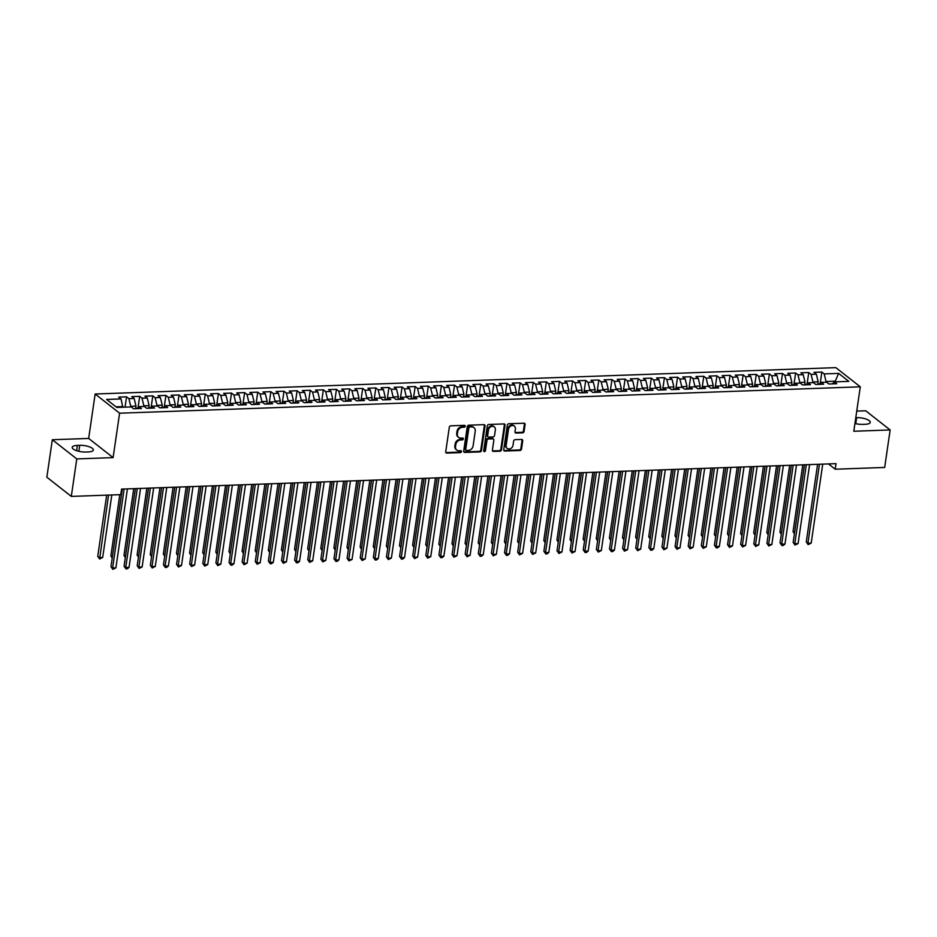 <?xml version="1.0" encoding="UTF-8"?>
<svg xmlns="http://www.w3.org/2000/svg" width="937" height="937" viewBox="0 0 937 937"><rect width="100%" height="100%" fill="white"/><g stroke="black" fill="none" stroke-linecap="round" stroke-linejoin="round"><path stroke-width="1.41" d="M465.232 426.265A1.019 0.843 128.1 0 0 464.471 425.339L450.791 425.82A1.452 1.195 128.1 0 0 449.303 427.237L445.719 451.763A1.452 1.195 128.1 0 0 446.808 453.086L460.489 452.594A1.019 0.843 128.1 0 0 460.77 450.685L459.001 450.756A4.662 3.842 128.1 0 1 456.764 450.053A4.662 3.842 128.1 0 1 455.523 446.539L455.815 444.489A4.662 3.842 128.1 0 1 460.571 439.98L462.339 439.921A1.019 0.843 128.1 0 0 462.62 438.012L460.852 438.083A4.662 3.842 128.1 0 1 458.615 437.38A4.662 3.842 128.1 0 1 457.361 433.866L457.666 431.816A4.662 3.842 128.1 0 1 462.421 427.307L464.19 427.249A1.019 0.843 128.1 0 0 465.232 426.265M458.615 437.38L457.947 436.865A4.662 3.842 128.1 0 1 456.706 433.339L456.998 431.301A4.662 3.842 128.1 0 1 461.765 426.792L463.534 426.733A1.019 0.843 128.1 0 0 464.541 425.339M445.836 452.536A1.452 1.195 128.1 0 0 446.153 452.571L459.833 452.079A1.019 0.843 128.1 0 0 460.852 450.685M456.764 450.053L456.108 449.537A4.662 3.842 128.1 0 1 454.855 446.024L455.159 443.974A4.662 3.842 128.1 0 1 459.915 439.465L461.683 439.406A1.019 0.843 128.1 0 0 462.691 438.012M522.588 432.824A1.452 1.195 128.1 0 0 524.076 431.418L525.083 424.531A1.452 1.195 128.1 0 0 523.994 423.219L508.803 423.758A1.452 1.195 128.1 0 0 507.315 425.164L503.731 449.701A1.452 1.195 128.1 0 0 504.82 451.025L520.023 450.474A1.452 1.195 128.1 0 0 521.511 449.069L522.717 440.753A1.452 1.195 128.1 0 0 521.628 439.441L515.127 439.676A1.452 1.195 128.1 0 0 513.64 441.081L513.043 445.204A3.889 3.209 128.1 0 1 510.724 448.495A3.889 3.209 128.1 0 1 507.186 448.39A3.889 3.209 128.1 0 1 506.144 445.45L508.51 429.298A3.889 3.209 128.1 0 1 510.829 425.995A3.889 3.209 128.1 0 1 514.354 426.112A3.889 3.209 128.1 0 1 515.397 429.052L514.999 431.746A1.452 1.195 128.1 0 0 516.088 433.058L522.588 432.824L521.932 432.308A1.452 1.195 128.1 0 0 523.42 430.903L524.427 424.016A1.452 1.195 128.1 0 0 524.31 423.255M836.027 463.651L121.576 489.091L120.768 494.642L71.306 496.411L76.775 458.919L113.108 457.619L119.596 413.194L860.295 386.817L853.806 431.254L890.15 429.954L884.68 467.446L835.218 469.214L836.027 463.651M485.038 425.96A1.452 1.195 128.1 0 0 483.949 424.648L468.758 425.187A1.452 1.195 128.1 0 0 467.27 426.593L463.686 451.13A1.452 1.195 128.1 0 0 464.775 452.442L479.967 451.903A1.452 1.195 128.1 0 0 481.454 450.498L485.038 425.96L484.37 425.445A1.452 1.195 128.1 0 0 484.265 424.672M488.774 424.473L503.965 423.934A1.452 1.195 128.1 0 1 505.055 425.246L501.482 449.783A1.452 1.195 128.1 0 1 499.995 451.189L493.494 451.423A1.452 1.195 128.1 0 1 492.405 450.111L493.858 440.156A1.452 1.195 128.1 0 0 492.768 438.844L488.446 438.996A1.452 1.195 128.1 0 0 486.971 440.402L485.448 450.756A1.019 0.843 128.1 0 1 483.656 450.826L487.287 425.878A1.452 1.195 128.1 0 1 488.774 424.473M119.596 413.194L95.141 394.008L835.839 367.644L860.295 386.817M125.054 407.138L126.565 396.82L118.694 397.101L121.037 398.939L106.607 399.455L116.785 407.431L131.215 406.927L133.569 408.766L141.44 408.485L139.086 406.646L144.333 406.459L146.687 408.298L154.558 408.017L152.204 406.178L157.451 405.99L159.805 407.829L167.676 407.548L165.322 405.709L170.569 405.522L172.923 407.361L180.794 407.08L178.452 405.241L183.699 405.053L186.041 406.892L193.912 406.611L191.57 404.772L196.817 404.585L199.159 406.424L207.03 406.143L204.688 404.304L209.935 404.116L212.277 405.955L220.148 405.674L217.806 403.835L223.053 403.648L225.395 405.498L233.266 405.217L230.924 403.378L236.171 403.191L238.513 405.03L246.384 404.749L244.042 402.91L249.289 402.723L251.631 404.561L259.502 404.28L257.16 402.442L262.407 402.254L264.749 404.093L272.62 403.812L270.278 401.973L275.525 401.786L277.867 403.624L285.738 403.343L283.396 401.505L288.643 401.317L290.997 403.156L298.868 402.875L296.514 401.036L301.761 400.849L304.115 402.687L311.986 402.406L309.632 400.567L314.879 400.38L317.233 402.219L325.104 401.938L322.75 400.099L327.997 399.912L330.351 401.762L338.222 401.481L335.879 399.642L341.127 399.455L343.469 401.294L351.34 401.013L348.997 399.174L354.245 398.986L356.587 400.825L364.458 400.544L362.115 398.705L367.363 398.518L369.705 400.357L377.576 400.076L375.233 398.237L380.481 398.049L382.823 399.888L390.694 399.607L388.351 397.768L393.599 397.581L395.941 399.42L403.812 399.139L401.469 397.3L406.717 397.112L409.059 398.951L416.93 398.67L414.587 396.831L419.835 396.644L422.177 398.483L430.048 398.202L427.705 396.363L432.953 396.175L435.295 398.026L443.166 397.745L440.823 395.894L446.071 395.719L448.425 397.557L456.296 397.276L453.941 395.437L459.189 395.25L461.543 397.089L469.414 396.808L467.059 394.969L472.307 394.782L474.661 396.62L482.532 396.339L480.177 394.5L485.425 394.313L487.779 396.152L495.65 395.871L493.307 394.032L498.554 393.845L500.897 395.683L508.768 395.402L506.425 393.563L511.672 393.376L514.015 395.215L521.886 394.934L519.543 393.095L524.79 392.908L527.133 394.746L535.004 394.465L532.661 392.626L537.908 392.439L540.251 394.29L548.122 394.008L545.779 392.158L551.026 391.982L553.369 393.821L561.24 393.54L558.897 391.701L564.144 391.514L566.487 393.353L574.358 393.072L572.015 391.233L577.262 391.045L579.605 392.884L587.476 392.603L585.133 390.764L590.38 390.577L592.723 392.416L600.594 392.135L598.251 390.296L603.498 390.108L605.852 391.947L613.723 391.666L611.369 389.827L616.616 389.64L618.97 391.479L626.841 391.197L624.487 389.359L629.734 389.171L632.088 391.01L639.959 390.729L637.605 388.89L642.852 388.703L645.206 390.553L653.077 390.272L650.735 388.422L655.982 388.246L658.324 390.085L666.195 389.804L663.853 387.965L669.1 387.777L671.442 389.616L679.313 389.335L676.971 387.496L682.218 387.309L684.56 389.148L692.431 388.867L690.089 387.028L695.336 386.84L697.678 388.679L705.549 388.398L703.207 386.559L708.454 386.372L710.796 388.211L718.667 387.93L716.325 386.091L721.572 385.903L723.914 387.742L731.785 387.461L729.443 385.622L734.69 385.435L737.032 387.274L744.903 386.993L742.561 385.154L747.808 384.966L750.15 386.805L758.021 386.536L755.679 384.685L760.926 384.51L763.28 386.349L771.151 386.067L768.797 384.229L774.044 384.041L776.398 385.88L784.269 385.599L781.915 383.76L787.162 383.573L789.516 385.412L797.387 385.13L795.033 383.292L800.28 383.104L802.634 384.943L810.505 384.662L808.151 382.823L813.41 382.636L815.752 384.475L823.623 384.193L821.28 382.355L826.528 382.167L828.87 384.006L836.741 383.725L834.398 381.886L832.419 383.877M126.565 396.82L128.908 398.658L134.155 398.471L135.994 406.096L135.619 408.684M138.032 407.712L139.683 396.351L131.812 396.632L134.155 398.471M139.683 396.351L142.026 398.19L147.273 398.002L149.112 405.639L148.737 408.227M151.15 407.244L152.801 395.882L144.93 396.164L147.273 398.002M152.801 395.882L155.144 397.721L160.391 397.534L162.23 405.171L161.855 407.759M164.268 406.775L165.919 395.414L158.048 395.695L160.391 397.534M165.919 395.414L168.273 397.265L173.521 397.077L175.348 404.702L174.973 407.29M177.386 406.307L179.037 394.957L171.166 395.238L173.521 397.077M179.037 394.957L181.391 396.796L186.639 396.609L188.466 404.234L188.091 406.822M190.504 405.85L192.155 394.489L184.284 394.77L186.639 396.609M192.155 394.489L194.509 396.328L199.757 396.14L201.584 403.765L201.209 406.353M203.622 405.381L205.273 394.02L197.402 394.301L199.757 396.14M205.273 394.02L207.627 395.859L212.875 395.672L214.702 403.297L214.327 405.885M216.74 404.913L218.403 393.552L210.52 393.833L212.875 395.672M218.403 393.552L220.745 395.391L225.993 395.203L227.82 402.828L227.445 405.416M229.858 404.444L231.521 393.083L223.65 393.364L225.993 395.203M231.521 393.083L233.863 394.922L239.111 394.735L240.938 402.36L240.563 404.948M242.976 403.976L244.639 392.615L236.768 392.896L239.111 394.735M244.639 392.615L246.981 394.454L252.229 394.266L254.068 401.903L253.681 404.491M256.094 403.507L257.757 392.146L249.886 392.427L252.229 394.266M257.757 392.146L260.099 393.985L265.347 393.798L267.186 401.434L266.799 404.023M269.212 403.039L270.875 391.678L263.004 391.959L265.347 393.798M270.875 391.678L273.217 393.528L278.465 393.341L280.304 400.966L279.917 403.554M282.33 402.57L283.993 391.221L276.122 391.49L278.465 393.341M283.993 391.221L286.335 393.06L291.583 392.872L293.422 400.497L293.047 403.086M295.46 402.114L297.111 390.752L289.24 391.034L291.583 392.872M297.111 390.752L299.453 392.591L304.701 392.404L306.54 400.029L306.165 402.617M308.578 401.645L310.229 390.284L302.358 390.565L304.701 392.404M310.229 390.284L312.571 392.123L317.819 391.935L319.658 399.56L319.283 402.149M321.696 401.177L323.347 389.815L315.476 390.097L317.819 391.935M323.347 389.815L325.689 391.654L330.948 391.467L332.776 399.092L332.401 401.68M334.814 400.708L336.465 389.347L328.594 389.628L330.948 391.467M336.465 389.347L338.819 391.186L344.066 390.998L345.894 398.623L345.519 401.212M347.932 400.24L349.583 388.878L341.712 389.16L344.066 390.998M349.583 388.878L351.937 390.717L357.184 390.53L359.012 398.166L358.637 400.755M361.05 399.771L362.701 388.41L354.83 388.691L357.184 390.53M362.701 388.41L365.055 390.249L370.302 390.061L372.13 397.698L371.755 400.286M374.168 399.303L375.831 387.941L367.948 388.223L370.302 390.061M375.831 387.941L378.173 389.792L383.42 389.605L385.248 397.229L384.873 399.818M387.286 398.834L388.949 387.485L381.078 387.754L383.42 389.605M388.949 387.485L391.291 389.323L396.538 389.136L398.366 396.761L397.991 399.349M400.404 398.377L402.067 387.016L394.196 387.297L396.538 389.136M402.067 387.016L404.409 388.855L409.656 388.668L411.495 396.292L411.109 398.881M413.522 397.909L415.185 386.548L407.314 386.829L409.656 388.668M415.185 386.548L417.527 388.387L422.774 388.199L424.613 395.824L424.227 398.412M426.64 397.44L428.303 386.079L420.432 386.36L422.774 388.199M428.303 386.079L430.645 387.918L435.892 387.731L437.731 395.355L437.345 397.944M439.758 396.972L441.421 385.611L433.55 385.892L435.892 387.731M441.421 385.611L443.763 387.45L449.01 387.262L450.849 394.887L450.474 397.475M452.887 396.503L454.539 385.142L446.668 385.423L449.01 387.262M454.539 385.142L456.881 386.981L462.128 386.794L463.967 394.43L463.592 397.019M466.005 396.035L467.657 384.674L459.786 384.955L462.128 386.794M467.657 384.674L469.999 386.512L475.246 386.325L477.085 393.962L476.71 396.55M479.123 395.566L480.775 384.205L472.904 384.486L475.246 386.325M480.775 384.205L483.117 386.056L488.376 385.868L490.203 393.493L489.828 396.082M492.241 395.098L493.893 383.748L486.022 384.018L488.376 385.868M493.893 383.748L496.247 385.587L501.494 385.4L503.321 393.025L502.946 395.613M505.359 394.641L507.011 383.28L499.14 383.561L501.494 385.4M507.011 383.28L509.365 385.119L514.612 384.931L516.439 392.556L516.064 395.145M518.477 394.172L520.129 382.811L512.258 383.092L514.612 384.931M520.129 382.811L522.483 384.65L527.73 384.463L529.557 392.088L529.182 394.676M531.595 393.704L533.258 382.343L525.376 382.624L527.73 384.463M533.258 382.343L535.601 384.182L540.848 383.994L542.675 391.619L542.3 394.208M544.713 393.235L546.376 381.874L538.506 382.155L540.848 383.994M546.376 381.874L548.719 383.713L553.966 383.526L555.793 391.151L555.418 393.739M557.831 392.767L559.494 381.406L551.624 381.687L553.966 383.526M559.494 381.406L561.837 383.245L567.084 383.057L568.923 390.694L568.536 393.282M570.949 392.298L572.612 380.937L564.742 381.218L567.084 383.057M572.612 380.937L574.955 382.776L580.202 382.589L582.041 390.225L581.654 392.814M584.067 391.83L585.73 380.469L577.86 380.75L580.202 382.589M585.73 380.469L588.073 382.319L593.32 382.132L595.159 389.757L594.772 392.345M597.185 391.361L598.848 380.012L590.978 380.281L593.32 382.132M598.848 380.012L601.191 381.851L606.438 381.664L608.277 389.288L607.902 391.877M610.315 390.905L611.966 379.544L604.096 379.825L606.438 381.664M611.966 379.544L614.309 381.382L619.556 381.195L621.395 388.82L621.02 391.408M623.433 390.436L625.084 379.075L617.214 379.356L619.556 381.195M625.084 379.075L627.427 380.914L632.674 380.727L634.513 388.351L634.138 390.94M636.551 389.968L638.202 378.607L630.332 378.888L632.674 380.727M638.202 378.607L640.545 380.445L645.804 380.258L647.631 387.883L647.256 390.471M649.669 389.499L651.32 378.138L643.45 378.419L645.804 380.258M651.32 378.138L653.675 379.977L658.922 379.79L660.749 387.414L660.374 390.003M662.787 389.031L664.438 377.67L656.568 377.951L658.922 379.79M664.438 377.67L666.793 379.508L672.04 379.321L673.867 386.958L673.492 389.546M675.905 388.562L677.556 377.201L669.686 377.482L672.04 379.321M677.556 377.201L679.911 379.04L685.158 378.853L686.985 386.489L686.61 389.078M689.023 388.094L690.686 376.733L682.804 377.014L685.158 378.853M690.686 376.733L693.029 378.583L698.276 378.396L700.103 386.021L699.728 388.609M702.141 387.625L703.804 376.276L695.933 376.545L698.276 378.396M703.804 376.276L706.147 378.115L711.394 377.927L713.221 385.552L712.846 388.141M715.259 387.168L716.922 375.807L709.051 376.088L711.394 377.927M716.922 375.807L719.265 377.646L724.512 377.459L726.351 385.084L725.964 387.672M728.377 386.7L730.04 375.339L722.169 375.62L724.512 377.459M730.04 375.339L732.383 377.178L737.63 376.99L739.469 384.615L739.082 387.204M741.495 386.231L743.158 374.87L735.287 375.151L737.63 376.99M743.158 374.87L745.501 376.709L750.748 376.522L752.587 384.147L752.2 386.735M754.613 385.763L756.276 374.402L748.405 374.683L750.748 376.522M756.276 374.402L758.619 376.241L763.866 376.053L765.705 383.678L765.33 386.267M767.743 385.294L769.394 373.933L761.523 374.214L763.866 376.053M769.394 373.933L771.737 375.772L776.984 375.585L778.823 383.221L778.448 385.81M780.861 384.826L782.512 373.465L774.641 373.746L776.984 375.585M782.512 373.465L784.855 375.304L790.102 375.116L791.941 382.753L791.566 385.341M793.979 384.357L795.63 372.996L787.759 373.277L790.102 375.116M795.63 372.996L797.973 374.835L803.232 374.659L805.059 382.284L804.684 384.873M807.097 383.889L808.748 372.539L800.877 372.809L803.232 374.659M808.748 372.539L811.102 374.378L816.35 374.191L818.177 381.816L817.802 384.404M820.215 383.432L821.866 372.071L813.995 372.352L816.35 374.191M821.866 372.071L824.22 373.91L838.65 373.394L848.828 381.371L834.398 381.886M821.28 382.355L819.301 384.346M835.136 381.863L835.23 381.207L826.047 381.535L825.954 382.191M824.22 373.91L826.047 381.535M838.65 373.394L835.23 381.207L836.027 381.827M808.151 382.823L806.183 384.814M818.177 381.816L812.929 382.003L812.836 382.659M811.102 374.378L812.929 382.003M795.033 383.292L793.065 385.283M805.059 382.284L799.811 382.472L799.718 383.128M797.973 374.835L799.811 382.472M781.915 383.76L779.935 385.751M791.941 382.753L786.693 382.94L786.6 383.596M784.855 375.304L786.693 382.94M768.797 384.229L766.817 386.22M778.823 383.221L773.575 383.397L773.482 384.053M771.737 375.772L773.575 383.397M755.679 384.685L753.699 386.688M765.705 383.678L760.457 383.865L760.364 384.521M758.619 376.241L760.457 383.865M742.561 385.154L740.581 387.157M752.587 384.147L747.339 384.334L747.246 384.99M745.501 376.709L747.339 384.334M729.443 385.622L727.463 387.613M739.469 384.615L734.221 384.802L734.116 385.458M732.383 377.178L734.221 384.802M716.325 386.091L714.345 388.082M726.351 385.084L721.103 385.271L720.998 385.927M719.265 377.646L721.103 385.271M703.207 386.559L701.227 388.55M713.221 385.552L707.974 385.739L707.88 386.395M706.147 378.115L707.974 385.739M690.089 387.028L688.109 389.019M700.103 386.021L694.856 386.208L694.762 386.864M693.029 378.583L694.856 386.208M676.971 387.496L674.991 389.487M686.985 386.489L681.738 386.676L681.644 387.332M679.911 379.04L681.738 386.676M663.853 387.965L661.873 389.956M673.867 386.958L668.62 387.133L668.526 387.789M666.793 379.508L668.62 387.133M650.735 388.422L648.755 390.424M660.749 387.414L655.502 387.602L655.408 388.258M653.675 379.977L655.502 387.602M637.605 388.89L635.637 390.893M647.631 387.883L642.384 388.07L642.29 388.726M640.545 380.445L642.384 388.07M624.487 389.359L622.508 391.35M634.513 388.351L629.266 388.539L629.172 389.195M627.427 380.914L629.266 388.539M611.369 389.827L609.39 391.818M621.395 388.82L616.148 389.007L616.054 389.663M614.309 381.382L616.148 389.007M598.251 390.296L596.272 392.287M608.277 389.288L603.03 389.476L602.936 390.132M601.191 381.851L603.03 389.476M585.133 390.764L583.154 392.755M595.159 389.757L589.912 389.944L589.818 390.6M588.073 382.319L589.912 389.944M572.015 391.233L570.036 393.224M582.041 390.225L576.794 390.413L576.688 391.069M574.955 382.776L576.794 390.413M558.897 391.701L556.918 393.692M568.923 390.694L563.676 390.87L563.57 391.525M561.837 383.245L563.676 390.87M545.779 392.158L543.8 394.161M555.793 391.151L550.546 391.338L550.452 391.994M548.719 383.713L550.546 391.338M532.661 392.626L530.682 394.629M542.675 391.619L537.428 391.807L537.334 392.462M535.601 384.182L537.428 391.807M519.543 393.095L517.564 395.086M529.557 392.088L524.31 392.275L524.216 392.931M522.483 384.65L524.31 392.275M506.425 393.563L504.446 395.555M516.439 392.556L511.192 392.744L511.098 393.399M509.365 385.119L511.192 392.744M493.307 394.032L491.328 396.023M503.321 393.025L498.074 393.212L497.98 393.868M496.247 385.587L498.074 393.212M480.177 394.5L478.21 396.492M490.203 393.493L484.956 393.681L484.862 394.336M483.117 386.056L484.956 393.681M467.059 394.969L465.08 396.96M477.085 393.962L471.838 394.149L471.744 394.805M469.999 386.512L471.838 394.149M453.941 395.437L451.962 397.429M463.967 394.43L458.72 394.606L458.626 395.262M456.881 386.981L458.72 394.606M440.823 395.894L438.844 397.897M450.849 394.887L445.602 395.074L445.508 395.73M443.763 387.45L445.602 395.074M427.705 396.363L425.726 398.366M437.731 395.355L432.484 395.543L432.39 396.199M430.645 387.918L432.484 395.543M414.587 396.831L412.608 398.822M424.613 395.824L419.366 396.011L419.261 396.667M417.527 388.387L419.366 396.011M401.469 397.3L399.49 399.291M411.495 396.292L406.248 396.48L406.143 397.136M404.409 388.855L406.248 396.48M388.351 397.768L386.372 399.759M398.366 396.761L393.118 396.948L393.025 397.604M391.291 389.323L393.118 396.948M375.233 398.237L373.254 400.228M385.248 397.229L380 397.417L379.907 398.073M378.173 389.792L380 397.417M362.115 398.705L360.136 400.696M372.13 397.698L366.882 397.885L366.789 398.541M365.055 390.249L366.882 397.885M348.997 399.174L347.018 401.165M359.012 398.166L353.764 398.354L353.671 398.998M351.937 390.717L353.764 398.354M335.879 399.642L333.9 401.633M345.894 398.623L340.646 398.811L340.553 399.467M338.819 391.186L340.646 398.811M322.75 400.099L320.782 402.102M332.776 399.092L327.528 399.279L327.435 399.935M325.689 391.654L327.528 399.279M309.632 400.567L307.652 402.559M319.658 399.56L314.41 399.748L314.317 400.404M312.571 392.123L314.41 399.748M296.514 401.036L294.534 403.027M306.54 400.029L301.292 400.216L301.199 400.872M299.453 392.591L301.292 400.216M283.396 401.505L281.416 403.496M293.422 400.497L288.174 400.685L288.081 401.341M286.335 393.06L288.174 400.685M270.278 401.973L268.298 403.964M280.304 400.966L275.056 401.153L274.963 401.809M273.217 393.528L275.056 401.153M257.16 402.442L255.18 404.433M267.186 401.434L261.938 401.622L261.833 402.278M260.099 393.985L261.938 401.622M244.042 402.91L242.062 404.901M254.068 401.903L248.82 402.09L248.715 402.734M246.981 394.454L248.82 402.09M230.924 403.378L228.944 405.37M240.938 402.36L235.691 402.547L235.597 403.203M233.863 394.922L235.691 402.547M217.806 403.835L215.826 405.838M227.82 402.828L222.573 403.015L222.479 403.671M220.745 395.391L222.573 403.015M204.688 404.304L202.708 406.307M214.702 403.297L209.455 403.484L209.361 404.14M207.627 395.859L209.455 403.484M191.57 404.772L189.59 406.763M201.584 403.765L196.337 403.952L196.243 404.608M194.509 396.328L196.337 403.952M178.452 405.241L176.472 407.232M188.466 404.234L183.219 404.421L183.125 405.077M181.391 396.796L183.219 404.421M165.322 405.709L163.354 407.7M175.348 404.702L170.101 404.889L170.007 405.545M168.273 397.265L170.101 404.889M152.204 406.178L150.225 408.169M162.23 405.171L156.983 405.358L156.889 406.014M155.144 397.721L156.983 405.358M139.086 406.646L137.107 408.637M149.112 405.639L143.865 405.826L143.771 406.471M142.026 398.19L143.865 405.826M135.994 406.096L130.747 406.283L130.653 406.939M128.908 398.658L130.747 406.283M828.484 463.92L835.218 469.214M890.15 429.954L865.694 410.781L856.746 411.097M113.108 457.619L88.664 438.446L52.32 439.734L76.775 458.919M52.32 439.734L46.85 477.226L71.306 496.411M88.664 438.446L95.141 394.008M121.037 398.939L122.782 407.22M122.876 406.564L115.989 406.81M77.373 445.403A9.487 3.069 8.3 0 0 72.208 447.347A9.487 3.069 8.3 0 0 85.829 452.032L88.195 451.95A9.487 3.069 8.3 0 0 93.349 450.006A9.487 3.069 8.3 0 0 79.727 445.321L77.373 445.403L76.6 450.685M854.942 423.465A9.487 3.069 8.3 0 0 862.731 424.379L865.097 424.297A9.487 3.069 8.3 0 0 870.262 422.353A9.487 3.069 8.3 0 0 856.641 417.656L855.786 417.691M463.803 451.892A1.452 1.195 128.1 0 0 464.12 451.927L479.311 451.388A1.452 1.195 128.1 0 0 480.798 449.983L484.37 425.445M469.894 427.049A1.019 0.843 128.1 0 0 468.851 428.033L465.712 449.561A1.019 0.843 128.1 0 0 466.474 450.486L468.336 450.416A4.662 3.842 128.1 0 0 473.091 445.907L475.246 431.196A4.662 3.842 128.1 0 0 473.993 427.67A4.662 3.842 128.1 0 0 471.756 426.979L469.226 426.522A1.019 0.843 128.1 0 0 468.184 427.506L468.851 428.033M465.982 450.334L465.314 449.819A1.019 0.843 128.1 0 1 465.045 449.046L468.184 427.506M473.993 427.67L473.337 427.155A4.662 3.842 128.1 0 0 471.1 426.464L471.756 426.979M469.226 426.522L471.1 426.464M492.522 450.873A1.452 1.195 128.1 0 0 492.827 450.908L499.339 450.674A1.452 1.195 128.1 0 0 500.815 449.268L504.399 424.73A1.452 1.195 128.1 0 0 504.282 423.957M493.459 439.055L492.803 438.539A1.452 1.195 128.1 0 0 492.101 438.317L487.79 438.469A1.452 1.195 128.1 0 0 486.303 439.886L484.792 450.24L485.448 450.756M483.679 451.224A1.019 0.843 128.1 0 0 484.792 450.24M495.357 429.837A3.889 3.209 128.1 0 0 494.314 426.885A3.889 3.209 128.1 0 0 490.789 426.78A3.889 3.209 128.1 0 0 488.47 430.071L487.638 435.764A1.452 1.195 128.1 0 0 488.727 437.087L493.049 436.935A1.452 1.195 128.1 0 0 494.525 435.518L495.357 429.837M494.314 426.885L493.658 426.37A3.889 3.209 128.1 0 0 490.133 426.265A3.889 3.209 128.1 0 0 487.814 429.556L488.47 430.071M488.025 436.865L487.369 436.349A1.452 1.195 128.1 0 1 486.982 435.248L487.814 429.556M515.116 432.507A1.452 1.195 128.1 0 0 515.432 432.543L521.932 432.308M514.354 426.112L513.687 425.585A3.889 3.209 128.1 0 0 510.161 425.48A3.889 3.209 128.1 0 0 507.842 428.783L508.51 429.298M507.186 448.39L506.53 447.874A3.889 3.209 128.1 0 1 505.488 444.934L507.842 428.783M503.848 450.474A1.452 1.195 128.1 0 0 504.165 450.498L519.356 449.959A1.452 1.195 128.1 0 0 520.843 448.554L522.061 440.238A1.452 1.195 128.1 0 0 521.944 439.465M106.677 495.146L97.753 556.32L99.404 557.609L102.683 557.492L111.808 494.97M108.528 495.087L99.627 558.991L97.753 556.32M102.683 557.492L99.627 558.991M122.29 489.067L110.964 566.686L112.616 567.974L124.141 488.997M115.895 567.857L112.85 569.356L112.616 567.974L115.895 567.857L127.42 488.88M112.85 569.356L110.964 566.686M137.54 408.204L135.678 408.263M119.795 494.677L110.871 555.852L112.381 557.035M112.217 558.112L110.871 555.852M150.658 407.736L148.796 407.794M133.722 488.657L123.989 555.383L125.499 556.566M125.335 557.644L123.989 555.383M135.408 488.599L124.082 566.217L125.745 567.506L137.259 488.528M129.025 567.389L127.28 568.841L125.968 568.888L125.745 567.506L129.025 567.389L140.538 488.411M125.968 568.888L124.082 566.217M148.526 488.13L137.212 565.749L138.863 567.037L150.377 488.072M142.143 566.932L139.086 568.419L138.863 567.037L142.143 566.932L153.656 487.954M139.086 568.419L137.212 565.749M163.788 407.267L161.914 407.326M146.84 488.189L137.107 554.915L138.617 556.098M138.453 557.175L137.107 554.915M176.906 406.799L175.032 406.869M159.958 487.72L150.225 554.446L151.735 555.629M151.571 556.707L150.225 554.446M161.644 487.662L150.33 565.28L151.981 566.58L163.495 487.603M155.261 566.463L152.204 567.963L151.981 566.58L155.261 566.463L166.774 487.486M152.204 567.963L150.33 565.28M174.762 487.193L163.448 564.812L165.099 566.112L176.613 487.135M168.379 565.995L166.634 567.447L165.322 567.494L165.099 566.112L168.379 565.995L179.892 487.017M165.322 567.494L163.448 564.812M190.024 406.33L188.15 406.4M173.076 487.263L163.343 553.978L164.853 555.161M164.689 556.238L163.343 553.978M187.892 486.736L176.566 564.343L178.217 565.643L189.742 486.666M181.497 565.526L178.44 567.026L178.217 565.643L181.497 565.526L193.022 486.549M178.44 567.026L176.566 564.343M203.142 405.862L201.268 405.932M186.194 486.795L176.461 553.509L177.971 554.692M177.819 555.782L176.461 553.509M201.01 486.268L189.684 563.875L191.335 565.175L202.86 486.198M194.615 565.058L191.558 566.557L191.335 565.175L194.615 565.058L206.14 486.08M191.558 566.557L189.684 563.875M216.26 405.393L214.386 405.463M199.312 486.326L189.579 553.041L191.089 554.224M190.937 555.313L189.579 553.041M214.128 485.799L202.802 563.406L204.453 564.706L215.978 485.729M207.733 564.589L204.676 566.089L204.453 564.706L207.733 564.589L219.258 485.612M204.676 566.089L202.802 563.406M229.378 404.925L227.504 404.995M212.43 485.858L202.697 552.584L204.207 553.767M204.055 554.845L202.697 552.584M227.246 485.331L215.92 562.95L217.571 564.238L229.096 485.261M220.851 564.121L217.794 565.62L217.571 564.238L220.851 564.121L232.376 485.143M217.794 565.62L215.92 562.95M242.496 404.468L240.633 404.526M225.559 485.389L215.826 552.116L217.325 553.298M217.173 554.376L215.826 552.116M240.364 484.862L229.038 562.481L230.689 563.769L242.214 484.792M233.969 563.652L232.224 565.105L230.912 565.152L230.689 563.769L233.969 563.652L245.494 484.675M230.912 565.152L229.038 562.481M255.614 403.999L253.751 404.058M238.677 484.921L228.944 551.647L230.443 552.83M230.291 553.908L228.944 551.647M253.482 484.394L242.156 562.013L243.807 563.301L255.332 484.335M247.087 563.196L244.03 564.683L243.807 563.301L247.087 563.196L258.612 484.218M244.03 564.683L242.156 562.013M268.732 403.531L266.869 403.589M251.795 484.452L242.062 551.179L243.561 552.361M243.409 553.439L242.062 551.179M266.6 483.925L255.274 561.544L256.925 562.844L268.45 483.867M260.205 562.727L257.16 564.226L256.925 562.844L260.205 562.727L271.73 483.75M257.16 564.226L255.274 561.544M281.85 403.062L279.987 403.133M264.913 483.984L255.18 550.71L256.679 551.893M256.527 552.971L255.18 550.71M279.718 483.457L268.392 561.076L270.043 562.376L281.568 483.398M273.323 562.259L271.589 563.711L270.278 563.758L270.043 562.376L273.323 562.259L284.848 483.281M270.278 563.758L268.392 561.076M294.968 402.594L293.105 402.664M278.031 483.527L268.298 550.242L269.809 551.424M269.645 552.502L268.298 550.242M292.836 483L281.51 560.607L283.173 561.907L294.686 482.93M286.453 561.79L283.396 563.289L283.173 561.907L286.453 561.79L297.966 482.813M283.396 563.289L281.51 560.607M308.086 402.125L306.223 402.196M291.149 483.059L281.416 549.773L282.927 550.956M282.763 552.045L281.416 549.773M305.954 482.532L294.64 560.139L296.291 561.439L307.804 482.461M299.571 561.322L297.825 562.774L296.514 562.821L296.291 561.439L299.571 561.322L311.084 482.344M296.514 562.821L294.64 560.139M321.215 401.657L319.341 401.727M304.267 482.59L294.534 549.305L296.045 550.487M295.881 551.577L294.534 549.305M319.072 482.063L307.758 559.67L309.409 560.97L320.922 481.993M312.689 560.853L309.632 562.352L309.409 560.97L312.689 560.853L324.202 481.876M309.632 562.352L307.758 559.67M334.333 401.188L332.459 401.259M317.385 482.122L307.652 548.848L309.163 550.031M308.999 551.108L307.652 548.848M332.19 481.595L320.876 559.213L322.527 560.502L334.04 481.524M325.807 560.385L322.75 561.884L322.527 560.502L325.807 560.385L337.32 481.407M322.75 561.884L320.876 559.213M347.451 400.731L345.577 400.79M330.503 481.653L320.77 548.379L322.281 549.562M322.117 550.64L320.77 548.379M345.32 481.126L333.994 558.745L335.645 560.033L347.17 481.056M338.925 559.916L337.179 561.368L335.868 561.415L335.645 560.033L338.925 559.916L350.45 480.939M335.868 561.415L333.994 558.745M360.569 400.263L358.695 400.322M343.621 481.185L333.888 547.911L335.399 549.094M335.247 550.171L333.888 547.911M358.438 480.658L347.112 558.276L348.763 559.565L360.288 480.599M352.043 559.459L348.986 560.947L348.763 559.565L352.043 559.459L363.568 480.482M348.986 560.947L347.112 558.276M373.687 399.794L371.813 399.853M356.739 480.716L347.006 547.442L348.517 548.625M348.365 549.703L347.006 547.442M371.556 480.189L360.23 557.808L361.881 559.108L373.406 480.131M365.161 558.991L362.104 560.49L361.881 559.108L365.161 558.991L376.686 480.013M362.104 560.49L360.23 557.808M386.805 399.326L384.931 399.396M369.857 480.248L360.124 546.974L361.635 548.157M361.483 549.234L360.124 546.974M384.674 479.721L373.348 557.339L374.999 558.639L386.524 479.662M378.279 558.522L376.533 559.975L375.222 560.021L374.999 558.639L378.279 558.522L389.804 479.545M375.222 560.021L373.348 557.339M399.923 398.857L398.061 398.928M382.987 479.791L373.254 546.505L374.753 547.688M374.601 548.766L373.254 546.505M397.792 479.264L386.466 556.871L388.117 558.171L399.642 479.194M391.397 558.054L388.34 559.553L388.117 558.171L391.397 558.054L402.922 479.076M388.34 559.553L386.466 556.871M413.041 398.389L411.179 398.459M396.105 479.322L386.372 546.037L387.871 547.22M387.719 548.309L386.372 546.037M410.91 478.795L399.584 556.402L401.235 557.702L412.76 478.725M404.515 557.585L402.769 559.038L401.458 559.084L401.235 557.702L404.515 557.585L416.04 478.608M401.458 559.084L399.584 556.402M426.159 397.92L424.297 397.991M409.223 478.854L399.49 545.568L400.989 546.751M400.837 547.84L399.49 545.568M439.277 397.452L437.415 397.522M422.341 478.385L412.608 545.111L414.107 546.283M413.955 547.372L412.608 545.111M452.395 396.995L450.533 397.054M435.459 477.917L425.726 544.643L427.237 545.826M427.073 546.903L425.726 544.643M465.513 396.527L463.651 396.585M448.577 477.448L438.844 544.174L440.355 545.357M440.191 546.435L438.844 544.174M478.643 396.058L476.769 396.117M461.695 476.98L451.962 543.706L453.473 544.889M453.309 545.966L451.962 543.706M491.761 395.59L489.887 395.66M474.813 476.511L465.08 543.237L466.591 544.42M466.427 545.498L465.08 543.237M504.879 395.121L503.005 395.191M487.931 476.055L478.198 542.769L479.709 543.952M479.545 545.029L478.198 542.769M517.997 394.653L516.123 394.723M501.049 475.586L491.316 542.3L492.827 543.483M492.675 544.573L491.316 542.3M531.115 394.184L529.241 394.254M514.167 475.118L504.434 541.832L505.945 543.015M505.793 544.104L504.434 541.832M544.233 393.716L542.359 393.786M527.285 474.649L517.552 541.375L519.063 542.546M518.911 543.636L517.552 541.375M557.351 393.259L555.489 393.317M540.415 474.181L530.682 540.907L532.181 542.09M532.029 543.167L530.682 540.907M570.469 392.79L568.607 392.849M553.533 473.712L543.8 540.438L545.299 541.621M545.147 542.699L543.8 540.438M583.587 392.322L581.725 392.38M566.651 473.244L556.918 539.97L558.417 541.153M558.265 542.23L556.918 539.97M596.705 391.853L594.843 391.924M579.769 472.775L570.036 539.501L571.535 540.684M571.383 541.762L570.036 539.501M609.823 391.385L607.961 391.455M592.887 472.318L583.154 539.033L584.665 540.216M584.501 541.293L583.154 539.033M622.941 390.916L621.079 390.987M606.005 471.85L596.272 538.564L597.783 539.747M597.619 540.836L596.272 538.564M636.071 390.448L634.197 390.518M619.123 471.381L609.39 538.096L610.901 539.279M610.737 540.368L609.39 538.096M649.189 389.979L647.315 390.05M632.241 470.913L622.508 537.639L624.019 538.81M623.855 539.899L622.508 537.639M662.307 389.523L660.433 389.581M645.359 470.444L635.626 537.17L637.137 538.353M636.973 539.431L635.626 537.17M675.425 389.054L673.551 389.113M658.477 469.976L648.744 536.702L650.255 537.885M650.102 538.962L648.744 536.702M688.543 388.586L686.669 388.644M671.595 469.507L661.862 536.233L663.373 537.416M663.22 538.494L661.862 536.233M701.661 388.117L699.787 388.187M684.713 469.039L674.98 535.765L676.491 536.948M676.338 538.025L674.98 535.765M714.779 387.649L712.916 387.719M697.842 468.582L688.109 535.296L689.609 536.479M689.456 537.557L688.109 535.296M727.897 387.18L726.034 387.25M710.96 468.113L701.227 534.828L702.727 536.011M702.574 537.1L701.227 534.828M741.015 386.712L739.152 386.782M724.078 467.645L714.345 534.359L715.845 535.542M715.692 536.632L714.345 534.359M754.133 386.243L752.27 386.313M737.196 467.176L727.463 533.903L728.963 535.074M728.81 536.163L727.463 533.903M424.028 478.327L412.702 555.934L414.353 557.234L425.878 478.257M417.633 557.117L414.587 558.616L414.353 557.234L417.633 557.117L429.158 478.139M414.587 558.616L412.702 555.934M437.146 477.858L425.82 555.477L427.471 556.765L438.996 477.788M430.751 556.648L427.705 558.147L427.471 556.765L430.751 556.648L442.276 477.671M427.705 558.147L425.82 555.477M450.264 477.39L438.938 555.009L440.601 556.297L452.114 477.32M443.88 556.18L442.135 557.632L440.823 557.679L440.601 556.297L443.88 556.18L455.394 477.202M440.823 557.679L438.938 555.009M463.382 476.921L452.067 554.54L453.719 555.828L465.232 476.863M456.998 555.723L453.941 557.21L453.719 555.828L456.998 555.723L468.512 476.746M453.941 557.21L452.067 554.54M476.5 476.453L465.185 554.072L466.837 555.372L478.35 476.394M470.116 555.254L467.059 556.754L466.837 555.372L470.116 555.254L481.63 476.277M467.059 556.754L465.185 554.072M489.618 475.984L478.303 553.603L479.955 554.903L491.468 475.926M483.234 554.786L481.489 556.238L480.177 556.285L479.955 554.903L483.234 554.786L494.748 475.809M480.177 556.285L478.303 553.603M502.747 475.527L491.421 553.135L493.073 554.435L504.598 475.457M496.352 554.317L493.295 555.817L493.073 554.435L496.352 554.317L507.877 475.34M493.295 555.817L491.421 553.135M515.865 475.059L504.539 552.666L506.191 553.966L517.716 474.989M509.47 553.849L507.725 555.301L506.413 555.348L506.191 553.966L509.47 553.849L520.995 474.872M506.413 555.348L504.539 552.666M528.983 474.59L517.657 552.198L519.309 553.498L530.834 474.52M522.588 553.38L519.531 554.88L519.309 553.498L522.588 553.38L534.113 474.403M519.531 554.88L517.657 552.198M542.101 474.122L530.775 551.741L532.427 553.029L543.952 474.052M535.706 552.912L532.649 554.411L532.427 553.029L535.706 552.912L547.231 473.935M532.649 554.411L530.775 551.741M555.219 473.653L543.893 551.272L545.545 552.561L557.07 473.583M548.824 552.443L547.079 553.896L545.767 553.943L545.545 552.561L548.824 552.443L560.349 473.466M545.767 553.943L543.893 551.272M568.337 473.185L557.011 550.804L558.663 552.092L570.188 473.126M561.942 551.975L558.885 553.474L558.663 552.092L561.942 551.975L573.467 473.009M558.885 553.474L557.011 550.804M581.455 472.716L570.129 550.335L571.781 551.635L583.306 472.658M575.06 551.518L572.015 553.017L571.781 551.635L575.06 551.518L586.585 472.541M572.015 553.017L570.129 550.335M594.573 472.248L583.247 549.867L584.899 551.167L596.424 472.189M588.178 551.05L586.445 552.502L585.133 552.549L584.899 551.167L588.178 551.05L599.703 472.072M585.133 552.549L583.247 549.867M607.691 471.791L596.365 549.398L598.029 550.698L609.542 471.721M601.308 550.581L598.251 552.08L598.029 550.698L601.308 550.581L612.821 471.604M598.251 552.08L596.365 549.398M620.809 471.323L609.495 548.93L611.147 550.23L622.66 471.252M614.426 550.113L612.681 551.565L611.369 551.612L611.147 550.23L614.426 550.113L625.939 471.135M611.369 551.612L609.495 548.93M633.927 470.854L622.613 548.461L624.265 549.761L635.778 470.784M627.544 549.644L624.487 551.143L624.265 549.761L627.544 549.644L639.057 470.667M624.487 551.143L622.613 548.461M647.045 470.386L635.731 548.004L637.383 549.293L648.896 470.315M640.662 549.176L637.605 550.675L637.383 549.293L640.662 549.176L652.175 470.198M637.605 550.675L635.731 548.004M660.175 469.917L648.849 547.536L650.501 548.824L662.026 469.847M653.78 548.707L652.035 550.16L650.723 550.206L650.501 548.824L653.78 548.707L665.305 469.73M650.723 550.206L648.849 547.536M673.293 469.449L661.967 547.067L663.619 548.356L675.144 469.39M666.898 548.239L663.841 549.738L663.619 548.356L666.898 548.239L678.423 469.273M663.841 549.738L661.967 547.067M686.411 468.98L675.085 546.599L676.737 547.899L688.262 468.922M680.016 547.782L676.959 549.281L676.737 547.899L680.016 547.782L691.541 468.805M676.959 549.281L675.085 546.599M699.529 468.512L688.203 546.13L689.855 547.431L701.38 468.453M693.134 547.313L690.077 548.813L689.855 547.431L693.134 547.313L704.659 468.336M690.077 548.813L688.203 546.13M712.647 468.055L701.321 545.662L702.973 546.962L714.498 467.985M706.252 546.845L703.195 548.344L702.973 546.962L706.252 546.845L717.777 467.868M703.195 548.344L701.321 545.662M725.765 467.586L714.439 545.193L716.091 546.494L727.616 467.516M719.37 546.376L717.625 547.829L716.313 547.876L716.091 546.494L719.37 546.376L730.895 467.399M716.313 547.876L714.439 545.193M738.883 467.118L727.557 544.725L729.209 546.025L740.734 467.048M732.488 545.908L729.443 547.407L729.209 546.025L732.488 545.908L744.013 466.931M729.443 547.407L727.557 544.725M752.001 466.649L740.675 544.268L742.327 545.557L753.852 466.579M745.606 545.439L742.561 546.939L742.327 545.557L745.606 545.439L757.131 466.462M742.561 546.939L740.675 544.268M767.251 385.786L765.388 385.845M750.314 466.708L740.581 533.434L742.092 534.617M741.928 535.695L740.581 533.434M765.119 466.181L753.793 543.8L755.456 545.088L766.97 466.111M758.736 544.971L755.679 546.47L755.456 545.088L758.736 544.971L770.249 465.994M755.679 546.47L753.793 543.8M780.369 385.318L778.506 385.376M763.432 466.239L753.699 532.966L755.21 534.149M755.046 535.226L753.699 532.966M778.237 465.712L766.923 543.331L768.574 544.62L780.088 465.654M771.854 544.502L768.797 546.002L768.574 544.62L771.854 544.502L783.367 465.537M768.797 546.002L766.923 543.331M793.498 384.849L791.624 384.908M776.55 465.771L766.817 532.497L768.328 533.68M768.164 534.758L766.817 532.497M791.355 465.244L780.041 542.863L781.692 544.163L793.206 465.185M784.972 544.046L783.227 545.498L781.915 545.545L781.692 544.163L784.972 544.046L796.485 465.068M781.915 545.545L780.041 542.863M806.616 384.381L804.742 384.451M789.668 465.302L779.935 532.029L781.446 533.212M781.282 534.289L779.935 532.029M804.473 464.775L793.159 542.394L794.81 543.694L806.324 464.717M798.09 543.577L795.033 545.076L794.81 543.694L798.09 543.577L809.603 464.6M795.033 545.076L793.159 542.394M819.734 383.912L817.86 383.983M802.786 464.846L793.053 531.56L794.564 532.743M794.4 533.821L793.053 531.56M817.591 464.319L806.277 541.926L807.928 543.226L819.453 464.248M811.208 543.109L808.151 544.608L807.928 543.226L811.208 543.109L822.733 464.131M808.151 544.608L806.277 541.926M461.765 426.792L462.421 427.307M456.998 431.301L457.666 431.816M456.706 433.339L457.361 433.866M461.683 439.406L462.339 439.921M459.915 439.465L460.571 439.98M455.159 443.974L455.815 444.489M454.855 446.024L455.523 446.539M459.833 452.079L460.489 452.594M446.153 452.571L446.808 453.086M463.534 426.733L464.19 427.249M480.798 449.983L481.454 450.498M479.311 451.388L479.967 451.903M464.12 451.927L464.775 452.442M465.045 449.046L465.712 449.561M504.399 424.73L505.055 425.246M500.815 449.268L501.482 449.783M499.339 450.674L499.995 451.189M492.827 450.908L493.494 451.423M492.101 438.317L492.768 438.844M487.79 438.469L488.446 438.996M486.303 439.886L486.971 440.402M486.982 435.248L487.638 435.764M515.432 432.543L516.088 433.058M505.488 444.934L506.144 445.45M522.061 440.238L522.717 440.753M520.843 448.554L521.511 449.069M519.356 449.959L520.023 450.474M504.165 450.498L504.82 451.025M524.427 424.016L525.083 424.531M523.42 430.903L524.076 431.418M78.86 451.329L79.727 445.321M855.762 423.665L856.641 417.656"/></g></svg>
